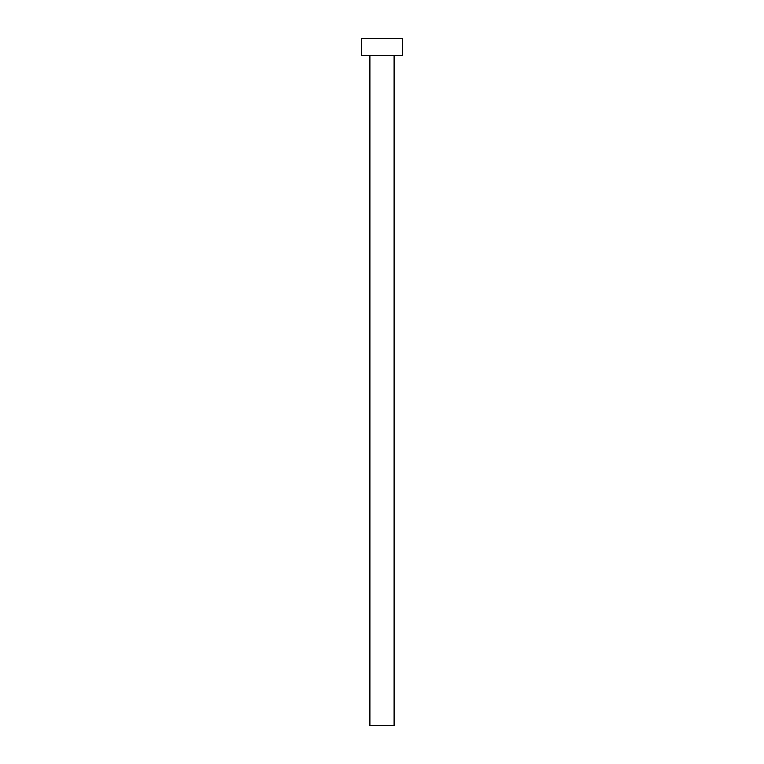 <?xml version="1.0" encoding="UTF-8"?>
<svg xmlns="http://www.w3.org/2000/svg" width="764" height="764" viewBox="0 0 764 764"><rect width="100%" height="100%" fill="white"/><g stroke="black" fill="none" stroke-linecap="round" stroke-linejoin="round"><path stroke-width="1.15" d="M394.033 55.39L394.033 725.8L369.967 725.8L369.967 55.39M402.628 55.39L361.372 55.39L361.372 38.2L402.628 38.2L402.628 55.39"/></g></svg>
